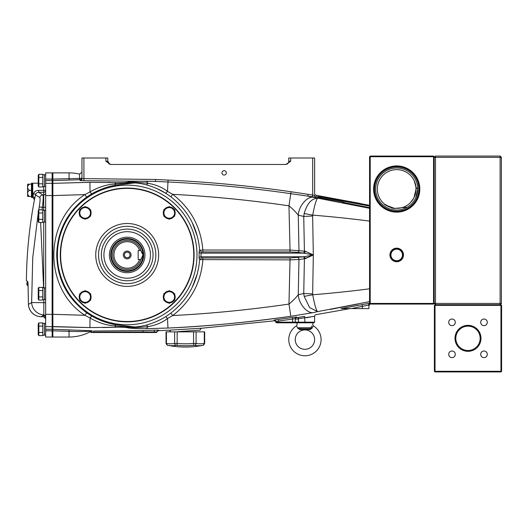 <?xml version="1.0" encoding="UTF-8"?>
<svg xmlns="http://www.w3.org/2000/svg" width="528" height="528" viewBox="0 0 528 528"><rect width="100%" height="100%" fill="white"/><g stroke="black" fill="none" stroke-linecap="round" stroke-linejoin="round"><path stroke-width="0.79" d="M60.628 254.951A66.568 66.568 0 0 0 127.195 321.519A66.568 66.568 0 0 0 193.763 254.951A66.568 66.568 0 0 0 127.195 188.384A66.568 66.568 0 0 0 60.628 254.951M127.195 231.686A23.265 23.265 0 0 1 150.46 254.951A23.265 23.265 0 0 1 127.195 278.216A23.265 23.265 0 0 1 103.93 254.951A23.265 23.265 0 0 1 127.195 231.686M131.076 254.951A3.881 3.881 0 0 0 127.195 251.077A3.881 3.881 0 0 0 123.321 254.951A3.881 3.881 0 0 0 127.195 258.832A3.881 3.881 0 0 0 131.076 254.951M129.994 254.951A2.792 2.792 0 0 0 127.195 252.16A2.792 2.792 0 0 0 124.403 254.951A2.792 2.792 0 0 0 127.195 257.743A2.792 2.792 0 0 0 129.994 254.951M143.029 254.951L141.016 259.479A14.54 14.54 0 0 0 141.392 258.119L141.016 259.479A14.54 14.54 0 0 1 118.642 266.713A14.54 14.54 0 0 1 118.642 243.19A14.54 14.54 0 0 1 141.016 250.43L143.029 254.951A15.833 15.833 0 0 1 127.195 270.785A15.833 15.833 0 0 1 111.362 254.951A15.833 15.833 0 0 1 127.195 239.118A15.833 15.833 0 0 1 143.029 254.951M110.715 254.951A16.48 16.48 0 0 0 127.195 271.432A16.48 16.48 0 0 0 143.675 254.951A16.48 16.48 0 0 0 127.195 238.471A16.48 16.48 0 0 0 110.715 254.951M144.969 254.951A17.774 17.774 0 0 1 127.195 272.725A17.774 17.774 0 0 1 109.421 254.951A17.774 17.774 0 0 1 127.195 237.178A17.774 17.774 0 0 1 144.969 254.951M141.662 252.49L141.016 250.43A14.54 14.54 0 0 1 141.392 251.783A14.54 14.54 0 0 0 141.016 250.43L139.649 250.43A13.246 13.246 0 0 0 119.288 244.325A13.246 13.246 0 0 0 119.288 265.584A13.246 13.246 0 0 0 139.649 259.479L141.016 259.479M139.649 250.43L138.184 250.43L138.184 259.479L139.649 259.479M142.111 256.575L142.798 255.38M141.042 250.516L141.016 250.43A14.54 14.54 0 0 1 141.392 251.783M142.798 254.522L142.573 254.126M142.091 253.288L141.669 252.516M92.182 330.779L52.873 329.287L52.873 183.341L52.127 183.348L52.127 172.874L52.127 180.616L45.665 180.616L45.665 172.874L52.873 172.874L52.873 183.341L88.499 182.345M52.127 329.36L52.873 329.36L52.873 337.036L52.127 337.036L52.127 180.616M52.127 180.543L52.873 180.543L52.873 172.874L69.029 172.874A45.243 45.243 0 0 1 79.563 174.115L79.563 178.405A1.94 0.502 -91.9 0 0 80.058 179.692L80.058 180.536L83.926 180.695L155.489 181.408L167.977 181.982C209.101 183.922 250.041 187.816 290.796 193.657L316.252 197.333L316.252 195.281A1.94 1.94 0 0 1 314.622 193.367L314.622 158.004L312.688 158.004L312.688 195.03L291.067 191.75C250.252 185.902 209.253 182.008 168.069 180.068L155.562 179.474L81.952 178.596A1.94 1.934 0 0 1 80.058 180.536M26.4 280.929L27.634 281.325L26.4 280.929A452.41 452.41 0 0 1 34.472 199.729L35.482 194.878L39.798 197.558A3.234 3.208 -58.3 0 1 42.946 194.957L38.663 192.298C36.894 192.509 35.831 193.373 35.482 194.878A1.94 0.878 -168.2 0 0 33.581 193.598C34.465 191.473 36.161 190.39 38.663 190.351L43.725 190.351L43.725 186.575M38.234 183.209L32.736 183.209L32.736 196.779L33.581 193.598L32.736 197.432L34.472 199.729M39.798 197.558C40.306 198.396 40.121 201.511 39.244 206.897L42.392 207.319C43.27 200.171 43.448 196.053 42.946 194.957L43.725 194.957A1.94 1.934 180 0 0 45.665 193.024M38.234 212.956L32.736 257.723L31.634 302.551L28.453 304.372A12.923 12.883 60.4 0 0 41.336 316.734L43.817 314.926L43.804 299.673M27.634 281.325L28.037 282.876L28.42 304.372A12.923 12.923 0 0 0 41.336 316.741L43.725 316.741L41.336 316.734M45.665 302.689L31.634 302.551A12.923 12.804 60.5 0 0 43.817 314.926A1.94 1.934 180 0 1 45.665 316.853M39.244 206.897L38.716 209.999M43.619 287.786L40.636 222.519M41.989 209.827L42.392 207.319L43.725 207.319L43.725 192.298A1.94 1.94 180 0 0 45.665 190.357L43.725 190.351L43.725 192.298L38.663 192.298L38.663 190.351M45.665 330.832L45.665 337.036L52.127 337.036L52.127 330.832L45.665 330.832L45.665 180.616M45.665 329.287L52.127 329.287L52.127 330.832M52.127 329.287L52.127 183.348L45.665 183.348M32.736 183.856A0.647 0.647 0 0 0 32.096 183.209L31.449 183.209L31.449 197.432L32.096 197.432A0.647 0.647 0 0 0 32.736 196.786A1.94 1.756 -168.3 0 1 34.643 198.911M28.004 282.863L28.42 304.372M45.434 317.757L45.665 318.681A1.94 1.94 180 0 0 43.725 316.734L43.725 315.361A1.94 1.934 180 0 1 45.665 317.295M29.39 184.18L31.449 184.18L29.39 184.18C27.014 186.226 27.014 188.272 29.39 190.324C27.014 192.37 27.014 194.416 29.39 196.462L27.72 196.462A1.94 1.94 0 0 1 27.568 196.139L27.568 184.503A1.94 1.94 0 0 1 27.72 184.18L29.39 184.18L27.72 184.18M29.39 190.324L31.449 190.324M29.39 196.462L31.449 196.462L29.39 196.462M28.004 285.721A32.314 32.314 0 0 1 27.251 285.265L28.004 285.509M28.004 284.189L26.71 283.774L27.218 282.209L27.964 282.454M185.361 347.048A91.45 91.45 0 0 0 203.128 345.305L204.692 343.405L204.692 331.861L166.036 331.861L166.036 343.405L167.6 345.305A91.45 91.45 0 0 0 185.361 347.048M166.426 343.431A88.216 44.108 -90 0 0 174.636 343.431L177.157 343.431L176.979 345.332L176.121 345.332A90.123 45.065 90 0 1 167.732 345.332A1.94 1.67 100.6 0 1 166.426 343.431L166.426 331.861M175.705 343.405L177.157 343.431A88.216 88.216 0 0 0 193.571 343.431L193.75 345.332L194.608 345.332L193.75 345.332A90.123 90.123 0 0 1 176.979 345.332M193.571 331.861L193.571 343.431L196.093 343.431A88.216 44.108 90 0 0 204.303 343.431L204.303 343.431A1.94 1.67 79.4 0 1 202.996 345.332A90.123 45.065 -90 0 1 194.608 345.332A1.94 1.67 100.6 0 0 196.093 343.431L196.093 331.861M174.636 331.861L174.636 343.431A1.94 1.67 79.4 0 0 176.121 345.332M313.012 322.813L312.728 324.502L313.328 325.816A16.157 16.157 0 0 1 304.927 355.773A16.157 16.157 0 0 1 296.531 325.816L297.132 324.502L296.848 322.813M297.865 328.449L296.531 325.816M311.863 325.901L311.124 327.736C313.071 323.525 313.071 323.525 311.124 327.736L309.804 328.792L300.056 328.792L298.736 327.736L297.772 328.145L299.587 329.531A1.294 0.403 100.2 0 1 300.056 328.792L304.927 329.696L309.804 328.792A1.294 0.403 79.8 0 1 310.273 329.531L299.587 329.531L304.709 329.743M304.927 329.749L307.586 329.584M295.238 339.616A9.695 9.695 0 0 1 304.927 329.921A9.695 9.695 0 0 1 314.622 339.616A9.695 9.695 0 0 1 304.927 349.312A9.695 9.695 0 0 1 295.238 339.616M298.736 327.736C296.789 323.525 296.789 323.525 298.736 327.736L311.124 327.736L312.088 328.145L313.328 325.816M310.273 329.531L312.088 328.145M174.57 296.993A5.333 5.333 0 0 1 169.244 302.326A5.333 5.333 0 0 1 163.911 296.993A5.333 5.333 0 0 1 169.244 291.667A5.333 5.333 0 0 1 174.57 296.993M163.746 296.993L163.746 300.168L169.244 303.343L174.735 300.168L174.735 293.825L169.244 290.651L163.746 293.825L163.746 296.993M169.059 303.237L169.422 303.237M174.735 294.723A5.947 5.947 0 0 1 174.735 299.27M173.956 300.617A5.947 5.947 0 0 1 170.016 302.894M168.465 302.894A5.947 5.947 0 0 1 164.525 300.617M163.746 299.27A5.947 5.947 0 0 1 163.746 294.723M164.525 293.377A5.947 5.947 0 0 1 168.465 291.1M170.016 291.1A5.947 5.947 0 0 1 173.956 293.377M90.486 296.993A5.333 5.333 0 0 1 85.153 302.326A5.333 5.333 0 0 1 79.82 296.993A5.333 5.333 0 0 1 85.153 291.667A5.333 5.333 0 0 1 90.486 296.993M79.655 296.993L79.655 300.168L85.153 303.343L90.644 300.168L90.644 293.825L85.153 290.651L79.655 293.825L79.655 296.993M84.968 303.237L85.338 303.237M85.338 290.756L84.968 290.756M90.644 294.723A5.947 5.947 0 0 1 90.644 299.27M89.866 300.617A5.947 5.947 0 0 1 85.925 302.894M84.374 302.894A5.947 5.947 0 0 1 80.434 300.617M79.655 299.27A5.947 5.947 0 0 1 79.655 294.723M80.434 293.377A5.947 5.947 0 0 1 84.374 291.1M85.925 291.1A5.947 5.947 0 0 1 89.866 293.377M79.82 212.909A5.333 5.333 0 0 1 85.153 207.577A5.333 5.333 0 0 1 90.486 212.909A5.333 5.333 0 0 1 85.153 218.242A5.333 5.333 0 0 1 79.82 212.909M90.644 212.909L90.644 209.735L85.153 206.567L79.655 209.735L79.655 216.077L85.153 219.252L90.644 216.077L90.644 212.909M85.338 206.672L84.968 206.672M79.655 215.18A5.947 5.947 0 0 1 79.655 210.632M80.434 209.286A5.947 5.947 0 0 1 84.374 207.009M85.925 207.009A5.947 5.947 0 0 1 89.866 209.286M90.644 210.632A5.947 5.947 0 0 1 90.644 215.18M89.866 216.526A5.947 5.947 0 0 1 85.925 218.803M84.374 218.803A5.947 5.947 0 0 1 80.434 216.526M163.911 212.909A5.333 5.333 0 0 1 169.244 207.577A5.333 5.333 0 0 1 174.57 212.909A5.333 5.333 0 0 1 169.244 218.242A5.333 5.333 0 0 1 163.911 212.909M174.735 212.909L174.735 209.735L169.244 206.567L163.746 209.735L163.746 216.077L169.244 219.252L174.735 216.077L174.735 212.909M169.422 206.672L169.059 206.672M169.059 219.146L169.422 219.146M163.746 215.18A5.947 5.947 0 0 1 163.746 210.632M164.525 209.286A5.947 5.947 0 0 1 168.465 207.009M170.016 207.009A5.947 5.947 0 0 1 173.956 209.286M174.735 210.632A5.947 5.947 0 0 1 174.735 215.18M173.956 216.526A5.947 5.947 0 0 1 170.016 218.803M168.465 218.803A5.947 5.947 0 0 1 164.525 216.526M38.815 322.931L38.234 323.948L38.234 334.607L38.815 335.623L38.815 322.931L42.755 322.931L42.755 326.106L38.815 326.106L38.326 324.456M38.815 335.623L42.755 335.623L42.755 332.449L38.815 332.449M44.372 329.274L44.372 335.221L42.755 335.221L42.755 323.327L44.372 323.327L44.372 329.274M38.815 287.384L38.234 288.4L38.234 299.059L38.815 300.076L38.815 287.384L42.755 287.384L42.755 290.558L38.815 290.558L38.326 288.915M38.815 300.076L42.755 300.076L42.755 296.901L38.815 296.901M44.372 293.733L44.372 299.673L42.755 299.673L42.755 287.786L44.372 287.786L44.372 293.733M38.458 186.179L38.815 186.971L38.234 185.962L38.234 175.296L38.815 174.286L42.755 174.286L42.755 177.454L38.815 177.454L38.815 174.286M38.815 183.797L38.815 186.971L42.755 186.971L42.755 183.797L38.815 183.797L38.815 177.454M44.372 174.682L44.372 186.575L42.755 186.575L42.755 174.682L44.372 174.682M38.815 222.519L38.815 219.344L42.755 219.344L42.755 222.519L38.815 222.519L38.234 221.503L38.234 210.844L38.815 209.827L42.755 209.827L42.755 213.002L38.815 213.002L38.815 209.827M38.815 219.344L38.815 213.002M44.372 210.23L44.372 222.116L42.755 222.116L42.755 210.23L44.372 210.23M52.873 180.616L80.058 179.692A1.94 1.934 0 0 0 81.952 177.758A1.94 0.66 0 0 1 80.018 178.418A1.94 0.66 0 0 1 79.563 178.405L52.873 179.071M83.926 180.695L83.893 158.004L81.952 158.004L81.952 178.596M81.952 161.238L81.952 172.227L79.563 174.115A45.243 45.243 0 0 0 69.029 172.874L69.082 180.035M83.893 158.004L105.871 158.004L105.871 161.238L110.662 164.472L285.919 164.472L290.71 161.238L290.71 158.004L288.77 158.004L288.743 161.66A3.234 3.234 0 0 1 288.658 162.083L288.519 162.492A3.234 3.234 0 0 1 288.314 162.895L288.044 163.277A3.234 3.234 0 0 1 286.836 164.201L287.707 163.634M105.871 161.238L107.804 161.238A3.234 3.234 0 0 0 111.038 164.472A3.234 3.234 0 0 1 109.745 164.201L107.804 161.238L107.804 158.004L105.871 158.004M107.837 161.66A3.234 3.234 0 0 0 109.745 164.201A3.234 3.234 0 0 1 107.837 161.66M316.252 197.333A1.94 1.934 180 0 1 314.622 195.419L312.688 195.03L312.378 196.937M290.71 158.004L312.688 158.004M285.542 164.472A3.234 3.234 0 0 0 288.77 161.238L290.71 161.238M221.958 172.874A2.178 2.178 0 0 0 224.143 175.052A2.178 2.178 0 0 0 226.321 172.874A2.178 2.178 0 0 0 224.143 170.689A2.178 2.178 0 0 0 221.958 172.874M308.167 194.311L307.87 196.218L313.619 197.353C307.441 195.855 298.709 205.993 298.267 215.18L303.739 216.447L312.642 215.998L312.715 215.14L304.181 213.51L303.739 216.447L304.412 251.097A1.94 1.333 -82.9 0 1 303.079 253.018L313.322 254.951L304.003 256.78L290.063 257.961L202.864 257.961L201.584 257.803L201.023 256.78L201.023 253.123L304.003 253.123A1.94 1.214 -84 0 0 305.217 251.203L290.063 250.028L202.864 250.028C200.924 227.06 190.879 208.494 172.735 194.337C211.688 196.383 250.437 200.211 288.968 205.828C292.387 208.553 295.482 211.669 298.267 215.18L298.967 250.417A1.94 1.333 -82.9 0 1 297.634 252.338L303.079 253.018M291.067 191.75L288.968 205.828L290.063 251.942L297.634 252.338M369.56 207.649L346.005 202.99L369.56 207.649L369.56 208.303L313.619 197.353M369.56 216.407L369.56 221.087C350.612 218.645 331.663 216.665 312.715 215.14C314.516 205.385 316.153 199.762 317.632 198.264L317.632 198.264C311.599 198.436 307.111 203.511 304.181 213.51M170.801 196.746L172.735 194.337L167.501 191.374C162.406 187.374 155.885 184.675 147.932 183.269C138.712 182.312 132.878 182.12 130.436 182.695L114.82 184.028C106.722 184.457 98.465 187.084 90.05 191.902L84.856 194.614C43.553 221.192 43.501 288.671 84.856 315.289L86.698 312.82C67.327 298.412 57.334 279.121 56.714 254.951C57.361 230.729 67.353 211.444 86.698 197.083L91.674 193.842C100.076 189.242 108.062 186.358 115.632 185.203L132.647 183.157C135.293 182.648 139.913 183.209 146.507 184.84C153.806 186.998 160.235 189.803 165.792 193.261L170.801 196.746C188.199 210.362 197.815 228.215 199.657 250.298L201.584 252.1L202.864 251.942L202.864 250.028L199.657 250.298L199.089 251.302L199.089 258.601L199.657 259.604L201.584 257.803M196.997 254.951A69.802 69.802 0 0 0 127.195 185.15A69.802 69.802 0 0 0 57.394 254.951A69.802 69.802 0 0 0 127.195 324.753A69.802 69.802 0 0 0 196.997 254.951M60.304 254.951A66.891 66.891 0 0 1 127.195 188.06A66.891 66.891 0 0 1 194.086 254.951A66.891 66.891 0 0 1 127.195 321.842A66.891 66.891 0 0 1 60.304 254.951M52.873 187.235L52.873 195.578L84.856 194.614L86.658 197.043M52.873 195.578L52.873 314.325L84.856 315.289L90.044 318.001C98.465 322.819 106.722 325.446 114.82 325.875L130.436 327.208C132.898 327.782 138.732 327.591 147.932 326.634C155.885 325.228 162.406 322.529 167.501 318.529L172.735 315.566C190.879 301.402 200.924 282.843 202.864 259.875L202.864 257.961M52.873 330.832L69.029 331.3C77.649 331.709 85.173 331.61 91.601 330.997A45.243 45.243 0 0 1 69.029 337.036L52.873 337.036L52.873 326.561L89.912 327.578L116.206 327.235C121.816 327.109 125.565 327.268 127.453 327.71C129.888 328.39 136.184 328.713 146.329 328.667L167.983 328.046C209.101 326.086 250.041 322.172 290.803 316.298L313.619 312.55C307.448 314.048 298.716 303.923 298.267 294.736L298.967 259.486L290.063 259.875L199.657 259.604C197.815 281.688 188.199 299.534 170.801 313.157L165.785 316.642C160.215 320.107 153.8 322.912 146.546 325.05C139.92 326.693 135.287 327.254 132.647 326.746L115.639 324.707C108.062 323.545 100.076 320.661 91.674 316.061L86.698 312.82M90.044 318.001L91.674 316.061L90.044 318.001L89.912 327.578M109.949 323.459L115.639 324.707L114.82 325.875L116.206 327.235L103.132 327.558M134.673 326.885L132.647 326.746L127.453 327.71L125.308 327.386M146.546 325.05L147.932 326.634L146.329 328.667M165.785 316.642L167.501 318.529L167.983 328.046C204.382 326.535 245.329 322.621 290.803 316.298L288.968 304.075C250.391 309.698 211.642 313.526 172.735 315.566L170.801 313.157L165.785 316.642M155.562 179.474L155.489 181.408L146.329 181.236C136.198 181.19 129.901 181.513 127.453 182.193C125.578 182.635 121.829 182.794 116.206 182.668L89.912 182.325L90.05 191.902L91.674 193.842L90.05 191.902L89.912 182.325L52.873 183.341M130.436 182.695L127.453 182.193C125.572 182.642 121.823 182.8 116.206 182.668L114.82 184.028L115.632 185.203M147.932 183.269L146.507 184.84L147.932 183.269L146.329 181.236M168.069 180.068L167.501 191.374L165.792 193.261L156.776 188.549M45.665 314.338L52.873 314.338L52.873 318.206M297.634 257.565A1.94 1.333 82.9 0 1 298.967 259.486L304.412 258.806L303.739 293.469L304.181 296.393L312.715 294.763L312.642 293.905L303.739 293.469L298.267 294.736C295.482 298.234 292.387 301.343 288.968 304.075L290.063 257.961M312.642 293.905L313.322 254.951L304.412 258.806A1.94 1.333 82.9 0 0 303.079 256.885L304.003 256.78A1.94 1.214 84 0 1 305.217 258.7L313.322 254.951L312.642 215.998M199.089 258.601A1.94 1.914 149.9 0 1 201.023 256.78L304.003 256.78M369.56 293.502L369.56 288.816C350.612 291.258 331.663 293.238 312.715 294.763C314.629 304.946 316.265 310.57 317.632 311.639L313.619 312.55L317.632 311.639L309.613 307.58L304.181 296.393M317.605 311.626L369.56 301.653M340.982 308.596L369.56 303.244L368.221 305.138L351.45 308.596L340.982 308.596L358.75 305.191M91.601 330.997L92.268 331.003M154.579 330.191L158.558 330.139M170.478 331.861A1.94 1.94 0 0 0 168.465 330.224L158.783 330.653A1.94 1.94 0 0 0 157.001 332.046L156.38 332.508L154.328 332.508L156.295 332.508L156.935 331.921L154.334 331.934L156.988 332.026A1.94 1.94 180 0 1 158.789 330.574L158.783 330.653M169.864 330.139L202.026 328.185A1.94 1.94 0 0 0 200.231 330.119L177.995 331.637M350.13 308.596L315.982 314.668A1.617 1.617 0 0 0 314.622 316.259L314.622 322.166L313.975 322.813L276.474 322.813L275.834 322.245A1.617 1.617 0 0 0 274.019 320.839L274.019 320.153L274.019 320.839L202.026 328.185M274.118 320.107L277.523 319.539M292.697 317.427L296.611 317.005L296.611 317.618L298.228 317.394L296.611 317.618A1.617 1.617 0 0 0 295.238 319.216L295.469 319.209M369.376 303.653L369.56 304.709L368.914 305.012M314.622 316.259L295.238 319.216L295.238 322.166L314.622 322.166M297.429 319.07L298.465 318.991L298.228 317.394L304.682 316.411L304.927 322.813M306.478 317.731L308.722 317.321M309.382 317.203L310.9 316.932M312.352 316.668L313.124 316.529M294.545 318.668L292.769 319.037M293.146 318.952L293.627 318.846M276.613 321.486L277.438 321.275M277.457 321.268L275.847 321.757A1.617 1.617 0 0 0 274.019 320.153M276.85 319.638L274.507 320.021M296.611 317.005A1.617 1.617 -0 0 0 295.238 318.602L295.238 322.166L294.591 322.813L295.238 322.166L275.847 322.166L275.847 321.757L276.494 322.813M292.42 317.467L278.216 319.447L292.42 317.467L292.651 319.064L278.434 321.044L278.434 322.813M278.216 319.447L278.434 321.044M180.913 331.439L200.231 330.119M198.304 328.409L194.297 328.647M194.02 328.667L183.196 329.32M183.084 329.327L178.82 329.591M176.794 329.71L171.712 330.026M69.082 329.868L69.029 337.036A45.243 45.243 0 0 0 90.473 331.63A1.94 1.94 164.4 0 1 90.862 332.152L154.334 331.934L154.268 330.205L142.897 330.574L142.936 332.508L91.331 332.508L90.196 331.775A1.94 1.94 0 0 1 90.836 332.277L90.196 331.775M117.764 332.508L90.836 332.277M93.542 332.132L92.182 332.132M128.693 332.105L126.905 332.112M109.923 332.152L105.633 332.152M154.334 331.934L154.328 332.508L142.936 332.508M156.935 331.921A1.94 1.94 180 0 1 158.789 330.172L158.789 330.574L158.789 330.172M362.069 304.531L362.452 308.596L351.45 308.596M368.914 306.161L369.56 303.6L368.914 304.867L368.221 305.138M368.914 304.867L368.914 308.596L362.452 308.596M330.33 309.421L358.75 303.844M366.148 302.313L369.56 301.6M45.665 326.561L88.48 327.558M110.431 182.497L107.692 182.431M67.696 292.855L64.693 287.628M64.621 287.489L62.119 282.097M58.285 269.795L56.714 255.242M107.6 322.813L104.181 321.737M197.446 273.339L192.159 287.456M115.639 324.707L114.82 325.875M64.753 222.156L74.144 208.402M105.442 187.75L109.501 186.562M109.93 186.45L115.579 185.209M126.218 183.79L130.046 183.454M192.133 222.394L197.446 236.557M199.657 250.298L199.089 251.302A1.94 1.914 -149.9 0 0 201.023 253.123L201.584 252.1M369.56 207.306L369.56 205.326L316.252 195.281M317.579 196.568L317.526 196.588A1.94 1.934 -0 0 1 318.998 197.743M318.727 195.815L369.27 205.267M317.526 195.578A1.94 1.94 -0 0 1 317.764 195.631L360.36 203.452M317.526 195.492A1.94 1.94 0 0 1 318.153 195.71L318.668 195.802M342.124 202.019A1.94 1.934 0 0 1 342.751 202.257L346.005 202.99L342.124 201.861A1.94 1.934 -0 0 1 343.094 202.356M317.526 197.333A1.94 1.934 -0 0 1 318.133 197.538L342.124 201.861L317.526 197.333L317.526 196.588L321.407 197.076L369.56 206.118M321.407 197.076L321.222 198.165M369.56 156.71L370.207 156.71L370.207 156.07L369.56 156.71L369.56 303.422L370.207 304.069L370.207 303.422L433.547 303.422L433.547 156.71L370.207 156.71L370.207 303.422L369.56 303.422M313.322 254.951L305.217 251.203M419.813 189.031A23.107 23.107 0 0 0 396.706 165.924A23.107 23.107 0 0 0 373.6 189.031A23.107 23.107 0 0 0 396.706 212.137A23.107 23.107 0 0 0 419.813 189.031M419.377 189.031A22.671 22.671 0 0 0 396.706 166.36A22.671 22.671 0 0 0 374.035 189.031A22.671 22.671 0 0 0 396.706 211.702A22.671 22.671 0 0 0 419.377 189.031M418.862 189.031A22.156 22.156 0 0 0 396.706 166.874A22.156 22.156 0 0 0 374.55 189.031A22.156 22.156 0 0 0 396.706 211.187A22.156 22.156 0 0 0 418.862 189.031M414.275 180.833L416.031 187.499L417.74 189.031A21.034 21.034 0 0 0 396.706 167.996A21.034 21.034 0 0 0 375.672 189.031A21.034 21.034 0 0 0 396.706 210.065A21.034 21.034 0 0 0 417.74 189.031L415.694 198.079C413.728 202.059 410.916 205.108 407.266 207.22L394.119 208.474L391.116 207.735M415.972 191.228L413.853 198.079L416.097 189.031L415.793 185.638M415.536 184.404L415.028 182.688M415.595 193.387L416.031 187.499A19.391 19.391 0 0 0 395.941 169.653A19.391 19.391 0 0 0 390.357 207.346L384.424 204.032C384.628 204.976 387.862 206.382 394.119 208.243L386.371 205.432L394.119 208.243C402.857 208.976 409.431 205.583 413.853 198.079L410.342 202.811M415.991 187.018L415.859 186.021M415.463 184.127L414.566 181.48M414.48 181.282L414.315 180.913M414.797 182.054L415.14 183.031M414.513 181.361L414.328 180.939M414.612 181.599L415.16 183.084M414.698 196.251L416.064 190.113M403.491 254.951A6.785 6.785 0 0 0 396.706 248.167A6.785 6.785 0 0 0 389.921 254.951A6.785 6.785 0 0 0 396.706 261.736A6.785 6.785 0 0 0 403.491 254.951M403.095 254.951A6.389 6.389 0 0 0 396.706 248.563A6.389 6.389 0 0 0 390.317 254.951A6.389 6.389 0 0 0 396.706 261.34A6.389 6.389 0 0 0 403.095 254.951M402.844 254.951A6.138 6.138 0 0 0 396.706 248.813A6.138 6.138 0 0 0 390.568 254.951A6.138 6.138 0 0 0 396.706 261.089A6.138 6.138 0 0 0 402.844 254.951M390.938 254.951A5.768 5.768 0 0 0 396.706 260.72A5.768 5.768 0 0 0 402.475 254.951A5.768 5.768 0 0 0 396.706 249.183A5.768 5.768 0 0 0 390.938 254.951M433.547 156.71L434.188 156.71L433.547 156.07L433.547 156.71M370.207 156.07L433.547 156.07M434.188 156.71L434.188 303.422L433.547 303.422L433.547 304.069L434.188 303.422L435.481 304.715L435.481 303.422L500.115 303.422L500.115 304.715L501.409 303.422L500.115 303.422L500.115 157.357L435.481 157.357L435.481 303.422L434.188 303.422M433.547 304.069L370.207 304.069M408.071 204.732L405.61 206.25M402.91 207.398L400.052 208.124M391.248 207.794L392.165 208.124M392.515 208.223L394.119 208.243L386.113 205.267M413.292 199.069L413.536 198.66M415.219 194.779L415.536 193.657M384.424 204.032L390.357 207.346M408.032 204.765L405.973 206.059M402.633 207.491L399.538 208.21M434.188 157.357L435.481 156.07L434.188 157.357L435.481 157.357L435.481 156.07L500.115 156.07L500.115 157.357L501.409 157.357L501.409 303.422M500.115 156.07L501.409 157.357M451.994 325.624A3.293 3.293 0 0 0 455.294 322.331A3.293 3.293 0 0 0 451.994 319.031A3.293 3.293 0 0 0 448.701 322.331A3.293 3.293 0 0 0 451.994 325.624M483.985 325.624A3.293 3.293 0 0 0 487.285 322.331A3.293 3.293 0 0 0 483.985 319.031A3.293 3.293 0 0 0 480.691 322.331A3.293 3.293 0 0 0 483.985 325.624M483.985 357.614A3.293 3.293 0 0 0 487.285 354.321A3.293 3.293 0 0 0 483.985 351.021A3.293 3.293 0 0 0 480.691 354.321A3.293 3.293 0 0 0 483.985 357.614M451.994 357.614A3.293 3.293 0 0 0 455.294 354.321A3.293 3.293 0 0 0 451.994 351.021A3.293 3.293 0 0 0 448.701 354.321A3.293 3.293 0 0 0 451.994 357.614M467.993 351.325A12.995 12.995 0 0 0 480.988 338.323A12.995 12.995 0 0 0 467.993 325.327A12.995 12.995 0 0 0 454.997 338.323A12.995 12.995 0 0 0 467.993 351.325M467.993 350.988A12.659 12.659 0 0 0 480.652 338.323A12.659 12.659 0 0 0 467.993 325.664A12.659 12.659 0 0 0 455.327 338.323A12.659 12.659 0 0 0 467.993 350.988M467.993 350.506A12.184 12.184 0 0 0 480.17 338.323A12.184 12.184 0 0 0 467.993 326.146A12.184 12.184 0 0 0 455.809 338.323A12.184 12.184 0 0 0 467.993 350.506M501.6 371.29L501.6 305.362L500.953 305.362L500.953 304.715L501.6 305.362L500.953 304.715L435.032 304.715L435.032 305.362L434.386 305.362L434.386 371.29L435.032 371.93L434.386 371.29L435.032 371.29L435.032 371.93L500.953 371.93L500.953 305.362L435.032 305.362L435.032 371.29L501.6 371.29L500.953 371.93M155.846 254.951A28.651 28.651 0 0 0 127.195 226.301A28.651 28.651 0 0 0 98.545 254.951A28.651 28.651 0 0 0 127.195 283.602A28.651 28.651 0 0 0 155.846 254.951M95.746 254.951A31.449 31.449 0 0 1 127.195 223.502A31.449 31.449 0 0 1 158.644 254.951A31.449 31.449 0 0 1 127.195 286.4A31.449 31.449 0 0 1 95.746 254.951M101.343 254.951A25.852 25.852 0 0 0 127.195 280.804A25.852 25.852 0 0 0 153.047 254.951A25.852 25.852 0 0 0 127.195 229.099A25.852 25.852 0 0 0 101.343 254.951M52.873 195.565L45.665 195.565M43.725 287.786L43.725 222.116M43.725 210.23L43.725 207.319L45.665 207.233M45.665 179.071L52.127 179.071M32.096 197.432L32.096 183.209M177.157 343.431L177.157 331.861M204.303 343.431L204.303 331.861M69.029 178.028L69.082 179.315M202.864 251.942L290.063 251.942M93.595 332.508L93.608 331.01L142.897 330.574M304.682 316.411L301.422 316.912M298.465 322.813L298.465 318.991M292.651 322.813L292.651 319.064M156.361 332.508L156.988 332.026M43.725 316.741L45.665 318.681M26.71 283.774L27.251 285.265M45.665 335.095L44.372 335.095M45.665 323.459L44.372 323.459M45.665 299.548L44.372 299.548M45.665 287.912L44.372 287.912M45.665 174.808L44.372 174.808M45.665 186.443L44.372 186.443M45.665 210.355L44.372 210.355M45.665 221.991L44.372 221.991"/></g></svg>
